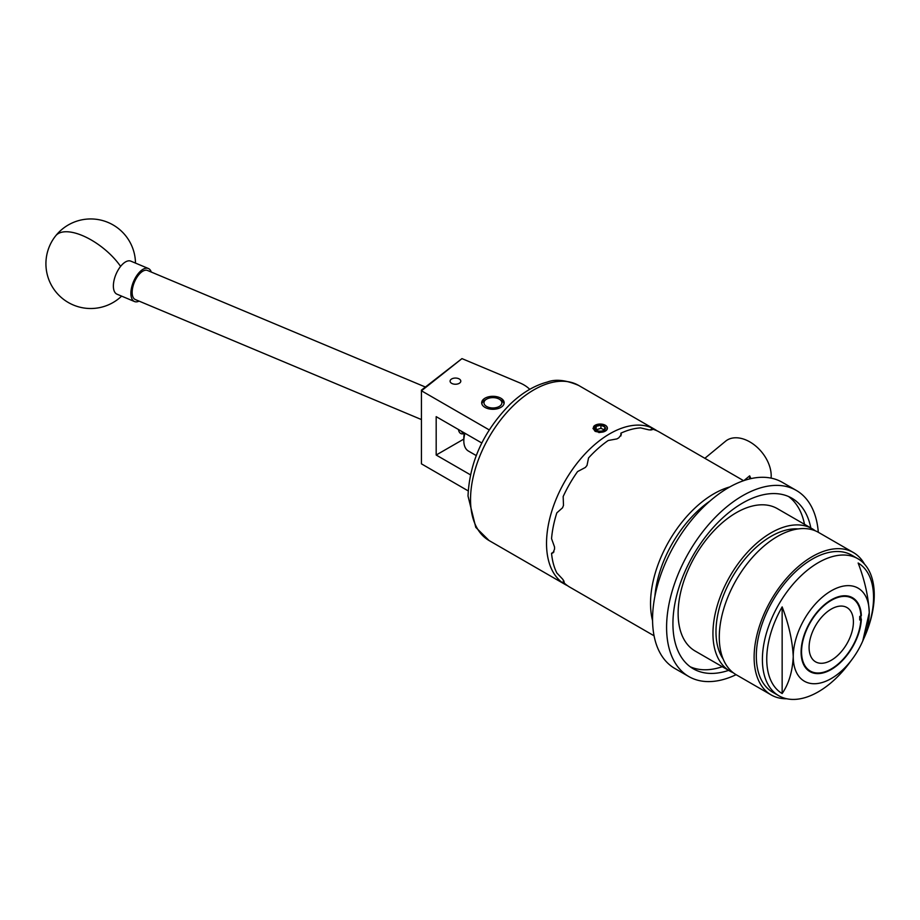 <?xml version="1.0" encoding="UTF-8"?>
<svg xmlns="http://www.w3.org/2000/svg" width="920" height="920" viewBox="0 0 920 920"><rect width="100%" height="100%" fill="white"/><g stroke="black" fill="none" stroke-linecap="round" stroke-linejoin="round"><path stroke-width="1.38" d="M459.229 378.959A5.359 3.093 0 0 0 453.387 378.292A5.359 3.093 0 0 0 450.087 381.144A5.359 3.093 0 0 0 451.651 383.341A5.359 3.093 0 0 0 457.481 384.008A5.359 3.093 0 0 0 460.793 381.144A5.359 3.093 0 0 0 459.229 378.959M500.871 398.21A11.235 6.486 0 0 0 488.623 396.796A11.235 6.486 0 0 0 481.689 402.799A11.235 6.486 0 0 0 484.978 407.387A11.235 6.486 0 0 0 497.225 408.791A11.235 6.486 0 0 0 504.16 402.799A11.235 6.486 0 0 0 500.871 398.21M468.165 490.877L421.44 463.852L421.44 390.114L461.966 358.616L421.475 390.793L489.221 429.904M529.736 389.332A35.822 20.677 0 0 0 520.214 383.053L461.966 358.616M481.804 442.991L436.183 416.656L436.183 455.032L470.407 474.8M463.818 439.081L436.183 455.032M461.276 431.147A11.857 5.692 112.8 0 0 464.335 432.917M464.335 433.377A13.432 6.452 -67.2 0 1 460.989 433.63A13.432 6.452 -67.2 0 1 458.447 429.513M425.339 387.009L147.522 270.48A15.767 7.567 112.8 0 0 141.427 272.136A15.767 7.567 112.8 0 0 132.744 287.385A15.767 7.567 112.8 0 0 135.32 299.541L421.44 419.566M139.093 301.127A17.917 8.602 -67.2 0 1 134.493 301.53L116.978 294.181A17.917 8.602 -67.2 0 1 113.907 290.191A17.917 8.602 -67.2 0 1 120.6 266.397A17.917 8.602 -67.2 0 1 130.835 261.142L148.35 268.49A17.917 8.602 -67.2 0 1 151.282 272.055M134.493 301.53A17.917 8.602 -67.2 0 1 131.422 297.539A17.917 8.602 -67.2 0 1 135.596 277.449A17.917 8.602 -67.2 0 1 148.35 268.49M501.825 403.362A8.958 5.175 0 0 0 499.261 399.142A8.958 5.175 0 0 0 486.599 399.142A8.958 5.175 0 0 0 484.023 402.224A8.958 5.175 0 0 0 491.947 407.94A8.958 5.175 0 0 0 501.825 403.362M481.827 403.799A11.189 6.463 180 0 1 485.012 400.05L486.599 399.142M499.261 399.142L500.848 400.05A11.189 6.463 180 0 1 504.034 403.799M810.831 527.965A98.509 56.879 120 0 0 791.844 498.18A98.509 56.879 120 0 0 778.895 493.89A98.509 56.879 120 0 0 687.849 565.351A98.509 56.879 120 0 0 693.335 668.817A98.509 56.879 120 0 0 706.272 673.106A98.509 56.879 120 0 0 728.617 670.369M690.264 666.804A98.509 56.879 120 0 0 699.947 669.449A98.509 56.879 120 0 0 722.28 666.712M818.305 532.278A107.468 62.042 120 0 0 796.317 490.429L782.287 482.322A107.468 62.042 120 0 0 768.165 477.641A107.468 62.042 120 0 0 668.84 555.599A107.468 62.042 120 0 0 674.82 668.472L688.85 676.568A107.468 62.042 120 0 0 702.972 681.248A107.468 62.042 120 0 0 736.092 674.682M796.317 490.429A107.468 62.042 120 0 0 782.195 485.737A107.468 62.042 120 0 0 682.87 563.695A107.468 62.042 120 0 0 688.85 676.568M804.494 524.308A98.509 56.879 120 0 0 788.578 496.535M864.489 564.109A82.213 47.472 120 0 0 853.357 552.517L818.524 532.404A82.213 47.472 120 0 0 777.423 536.475A82.213 47.472 120 0 0 723.706 608.925A82.213 47.472 120 0 0 736.31 674.808L771.144 694.91A82.213 47.472 120 0 0 786.749 698.763M853.357 552.517A82.213 47.472 120 0 0 812.245 556.588A82.213 47.472 120 0 0 758.54 629.038A82.213 47.472 120 0 0 771.144 694.91M798.203 528.919A77.912 44.988 120 0 0 771.086 536.337A77.912 44.988 120 0 0 723.12 658.95M815.235 530.794A82.213 47.472 120 0 0 812.187 528.747L777.365 508.645A82.213 47.472 120 0 0 736.253 512.716A82.213 47.472 120 0 0 682.548 585.166A82.213 47.472 120 0 0 695.152 651.038L729.974 671.151A82.213 47.472 120 0 0 733.263 672.761M812.187 528.747A82.213 47.472 120 0 0 771.086 532.818A82.213 47.472 120 0 0 717.37 605.268A82.213 47.472 120 0 0 729.974 671.151M831.243 600.404A41.986 24.242 -60 0 1 852.231 598.322A41.986 24.242 -60 0 1 858.67 631.971A41.986 24.242 -60 0 1 831.243 668.966A41.986 24.242 -60 0 1 810.255 671.036A41.986 24.242 -60 0 1 803.815 637.399A41.986 24.242 -60 0 1 831.243 600.404M863.972 638.227A75.52 43.596 120 0 0 864.42 637.203L864.696 636.571A79.097 45.666 120 0 0 857.877 558.727L851.793 555.208A79.097 45.666 120 0 0 812.245 559.13A79.097 45.666 120 0 0 760.575 628.831A79.097 45.666 120 0 0 772.696 692.219L778.78 695.727A79.097 45.666 120 0 0 818.328 691.806A79.097 45.666 120 0 0 849.608 662.71L852.495 658.789A53.739 31.027 120 0 0 862.741 641.033A53.739 31.027 120 0 0 869.239 612.743A53.739 31.027 120 0 0 831.243 590.812A53.739 31.027 120 0 0 793.247 656.615A53.739 31.027 120 0 0 831.243 678.557A53.739 31.027 120 0 0 852.495 658.789M857.877 558.727A79.097 45.666 120 0 0 818.328 562.637A79.097 45.666 120 0 0 766.659 632.339A79.097 45.666 120 0 0 778.78 695.727M782.149 693.542C788.785 683.882 792.488 671.577 793.247 656.615C792.465 640.745 788.773 624.174 782.149 606.889A75.52 43.596 120 0 0 782.149 693.542L782.149 606.889M864.42 637.203A75.52 43.596 120 0 0 858.141 563.017C864.765 580.301 868.457 596.873 869.239 612.743L862.741 641.033M597.057 430.537A5.175 2.99 0 0 0 599.518 431.135A5.175 2.99 0 0 0 603.888 430.296A5.175 2.99 0 0 0 604.313 430.019A5.175 2.99 0 0 0 605.015 427.053A5.175 2.99 0 0 0 600.932 425.224A5.175 2.99 0 0 0 596.148 426.351A5.175 2.99 0 0 0 595.435 429.306A5.175 2.99 0 0 0 596.574 430.296A5.175 2.99 0 0 0 597.057 430.537M594.573 425.638A7.165 4.14 0 0 0 593.676 426.512L593.894 426.236A7.199 4.151 0 0 1 594.538 425.649A7.199 4.151 0 0 1 596.861 424.534L593.032 428.306L595.136 431.353L599.357 432.285A7.165 4.14 0 0 0 605.889 430.721A7.165 4.14 0 0 0 604.624 424.913A7.165 4.14 0 0 0 594.573 425.638M598.851 432.595L603.601 431.882L606.591 430.146C608.396 425.649 605.153 423.775 596.861 424.534M831.243 609.086A31.349 18.101 120 0 0 810.773 636.709A31.349 18.101 120 0 0 815.568 661.825A31.349 18.101 120 0 0 831.243 660.272A31.349 18.101 120 0 0 851.724 632.649A31.349 18.101 120 0 0 846.918 607.533A31.349 18.101 120 0 0 831.243 609.086M831.243 669.495L831.243 669.495A42.63 24.61 120 0 0 861.35 619.056L859.717 619.999L859.717 616.492L861.35 615.549A42.63 24.61 120 0 0 831.243 599.874A42.63 24.61 120 0 0 801.101 652.084A42.63 24.61 120 0 0 831.243 669.495M564.236 582.072L563.166 581.969L563.488 580.359A89.562 51.704 -60 0 1 562.557 579.048L556.83 572.964A89.562 51.704 120 0 1 551.551 553.276L552.966 552.931L554.541 549.113A89.562 51.704 -60 0 1 554.53 548.044A89.562 51.704 -60 0 1 554.541 546.974L551.551 538.648A89.562 51.704 120 0 1 556.83 512.865L562.557 507.782A89.562 51.704 -60 0 1 563.488 505.39L563.166 496.547A89.562 51.704 120 0 1 577.576 471.58L585.396 467.44A89.562 51.704 -60 0 1 587.006 465.44L588.547 457.941A89.562 51.704 120 0 1 608.235 440.484L616.929 438.909A89.562 51.704 -60 0 1 618.792 437.828L621.31 434.562L620.896 433.171A89.562 51.704 120 0 1 640.584 427.892L648.715 429.812A89.562 51.704 -60 0 1 650.325 429.962L651.556 428.869L652.176 429.755M743.624 480.688L659.341 432.02A89.562 51.704 120 0 0 651.556 428.869L651.107 430.019M771.086 478.124A31.349 20.964 -129.5 0 0 745.522 439.794A31.349 20.964 -129.5 0 0 725.581 441.209L704.858 458.298M567.49 585.672A89.562 51.704 -60 0 1 565.075 584.418A89.562 51.704 -60 0 1 546.526 543.421A89.562 51.704 -60 0 1 585.615 453.296A89.562 51.704 -60 0 1 654.637 429.306A89.562 51.704 -60 0 1 656.926 430.767M593.411 427.697L593.043 428.616M743.9 480.596L749.65 475.847A31.349 20.964 50.5 0 1 750.881 478.63M749.65 478.917L749.65 475.847M563.937 581.014L563.166 581.969A89.562 51.704 120 0 0 569.79 587.144L654.074 635.8M620.896 435.953L620.896 433.171M551.551 553.276L553.966 551.885M464.979 433.285A22.39 12.926 120 0 0 463.818 440.829A22.39 12.926 120 0 0 468.464 451.087L476.226 455.561M463.818 440.829L463.818 437.909A18.802 10.856 -60 0 1 464.428 432.963M593.457 428.444L596.976 431.618L593.446 428.041L593.676 426.512M593.446 428.674L593.446 428.041M599.357 432.285L596.976 431.618M604.313 430.019L605.015 427.053L600.932 425.224L596.148 426.351L595.435 429.306L597.482 430.79M596.033 429.847L600.932 428.317L605.015 430.18L605.015 427.053M600.932 428.317L600.932 425.224M596.148 429.364L596.148 426.351M135.481 263.097A44.781 44.781 0 0 0 55.694 235.808A44.781 19.976 38.6 0 1 85.261 236.842A44.781 19.976 38.6 0 1 120.6 266.397M578.645 385.434A89.562 51.704 120 0 0 509.622 409.423A89.562 51.704 120 0 0 470.534 499.548A89.562 51.704 120 0 0 489.083 540.546L475.789 527.39L468.015 496.041C469.579 461.667 483.724 430.951 510.485 403.88C522.318 392.667 534.612 385.388 547.365 382.041C555.553 378.879 565.984 380.017 578.645 385.434L654.637 429.306M709.929 501.066A86.687 50.048 120 0 0 654.879 596.436M652.567 620.689A89.562 51.704 -60 0 1 650.532 603.474A89.562 51.704 -60 0 1 729.79 486.944M55.694 235.808A44.781 44.781 0 0 0 73.382 305.026A44.781 44.781 0 0 0 121.624 296.125M565.075 584.418L489.083 540.546"/></g></svg>

